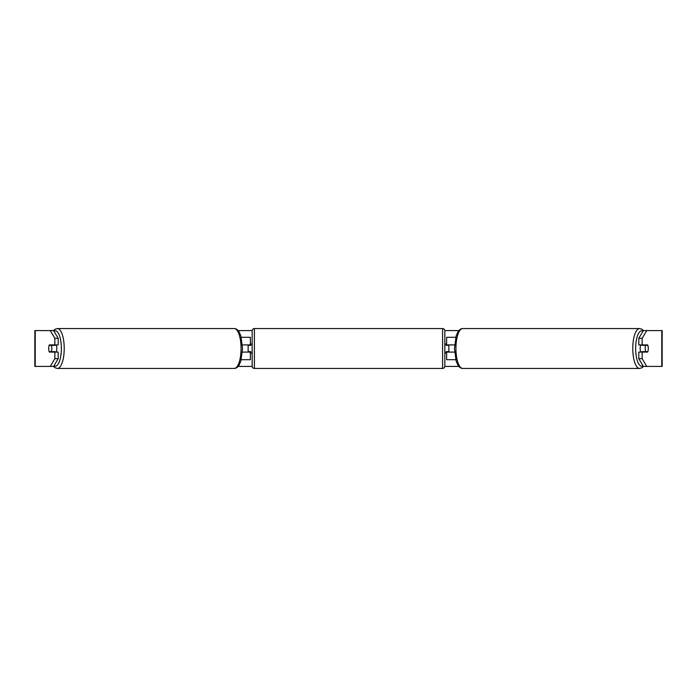 <?xml version="1.0" encoding="UTF-8"?>
<svg xmlns="http://www.w3.org/2000/svg" width="697" height="697" viewBox="0 0 697 697"><rect width="100%" height="100%" fill="white"/><g stroke="black" fill="none" stroke-linecap="round" stroke-linejoin="round"><path stroke-width="1.05" d="M250.371 345.363L250.371 344.919L242.417 344.919M250.371 344.919L250.371 337.296L241.249 337.296M241.249 359.704L250.371 359.704L250.371 351.637M248.132 352.081L248.132 344.919M242.417 352.081L250.371 352.081M455.751 337.296L446.629 337.296L446.629 344.919L454.583 344.919M455.751 359.704L446.629 359.704L446.629 351.637M448.868 352.081L448.868 351.637L446.176 351.637L446.176 352.978L444.834 352.978M448.868 351.637L448.868 344.919M446.629 345.363L446.629 344.919M454.583 352.081L446.629 352.081M640.787 352.081A4.478 1.533 -90 0 1 640.168 348.5A4.478 1.533 -90 0 1 640.787 344.919M645.222 348.5A4.478 1.533 -90 0 1 645.666 345.363L647.853 345.363A4.478 1.533 -90 0 1 648.288 348.5A4.478 1.533 -90 0 1 647.853 351.637L645.666 351.637A4.478 1.533 -90 0 1 645.222 348.5M642.05 344.919A4.478 1.533 -90 0 0 641.876 345.363L645.666 345.363M643.889 344.919A4.478 1.533 -90 0 1 644.063 345.363M644.063 351.637A4.478 1.533 -90 0 1 643.889 352.081M642.05 352.081A4.478 1.533 -90 0 1 641.876 351.637L645.666 351.637M58.208 338.341L58.208 344.919L49.321 344.919A4.478 1.533 -90 0 0 48.712 348.5A4.478 1.533 -90 0 0 49.321 352.081L58.208 352.081L58.208 358.659L53.608 366.422L34.85 366.422L34.85 330.578L53.608 330.578L58.208 338.341L54.845 338.341L50.245 330.578M52.693 352.081A4.478 1.533 90 0 1 52.519 351.637M238.165 330.578L252.175 330.578M444.825 330.578L458.835 330.578M238.165 366.422L252.175 366.422M444.825 366.422L458.835 366.422M646.755 366.422L662.15 366.422L662.15 330.578L646.755 330.578L642.155 338.341L638.792 338.341L638.792 344.919L647.679 344.919A4.478 1.533 -90 0 1 647.679 352.081L642.155 352.081L642.155 358.659L646.755 366.422L643.392 366.422L638.792 358.659L638.792 352.081L642.155 352.081M642.155 344.919L642.155 338.341M638.792 358.659L642.155 358.659M644.307 352.081A4.478 1.533 90 0 0 644.481 351.637M644.481 345.363A4.478 1.533 90 0 0 644.307 344.919M638.792 338.341L643.392 330.578L646.755 330.578M54.845 344.919L54.845 338.341M52.519 345.363A4.478 1.533 90 0 1 52.693 344.919M50.245 366.422L54.845 358.659L54.845 352.081M54.845 358.659L58.208 358.659M56.213 352.081A4.478 1.533 -90 0 0 56.832 348.5A4.478 1.533 -90 0 0 56.213 344.919M51.334 351.637A4.478 1.533 -90 0 0 51.778 348.5A4.478 1.533 -90 0 0 51.334 345.363L49.147 345.363A4.478 1.533 -90 0 0 48.712 348.5A4.478 1.533 -90 0 0 49.147 351.637L55.124 351.637A4.478 1.533 -90 0 1 54.95 352.081M52.937 351.637A4.478 1.533 -90 0 0 53.111 352.081M51.334 345.363L55.124 345.363A4.478 1.533 -90 0 0 54.95 344.919M53.111 344.919A4.478 1.533 -90 0 0 52.937 345.363M254.405 328.557A2.239 2.239 0 0 0 252.166 330.805L252.166 366.195A2.239 2.239 0 0 0 254.405 368.443L442.595 368.443A2.239 2.239 0 0 0 444.834 366.195L444.834 330.805A2.239 2.239 0 0 0 442.595 328.557L254.405 328.557L254.405 368.443M252.166 344.022L250.824 344.022L250.824 345.363L248.132 345.363M248.132 351.637L250.824 351.637L250.824 352.978L252.166 352.978M448.868 345.363L446.176 345.363L446.176 344.022L444.834 344.022M639.602 368.443L462.756 368.443A19.943 6.822 -90 0 1 455.934 348.5A19.943 6.822 -90 0 1 462.756 328.557L639.602 328.557A19.943 6.822 90 0 0 632.78 348.5A19.943 6.822 90 0 0 639.602 368.443L642.033 367.72L643.523 366.422M643.009 365.786A17.695 6.055 -90 0 1 635.647 348.5A17.695 6.055 -90 0 1 643.009 331.214M661.775 366.422L661.775 330.578M35.225 366.422L35.225 330.578M234.244 328.557C235.978 328.505 237.59 329.594 239.071 331.824L240.84 335.849L242.539 348.5L240.84 361.151L239.071 365.176C237.59 367.406 235.978 368.495 234.244 368.443A19.943 6.822 -90 0 0 241.066 348.5A19.943 6.822 -90 0 0 234.244 328.557L57.398 328.557A19.943 6.822 90 0 1 64.22 348.5A19.943 6.822 90 0 1 57.398 368.443L54.967 367.72L53.477 366.422M53.991 365.786A17.695 6.055 -90 0 0 61.353 348.5A17.695 6.055 -90 0 0 53.991 331.214M442.595 368.443L442.595 328.557M639.602 328.557L642.033 329.28L643.523 330.578M462.756 328.557C461.022 328.505 459.41 329.594 457.929 331.824L456.16 335.849L454.461 348.5L456.16 361.151L457.929 365.176C459.41 367.406 461.022 368.495 462.756 368.443M234.244 368.443L57.398 368.443M57.398 328.557L54.967 329.28L53.477 330.578"/></g></svg>
